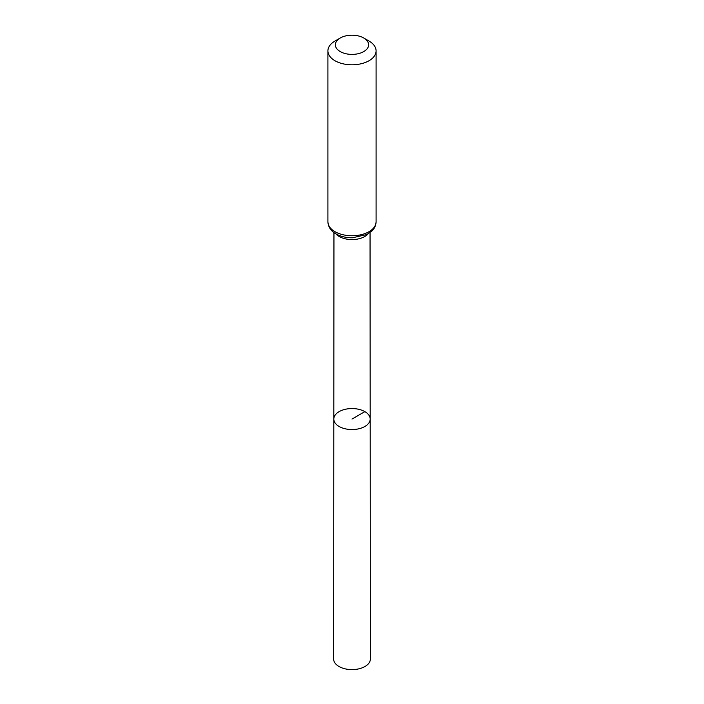 <?xml version="1.0" encoding="UTF-8"?>
<svg xmlns="http://www.w3.org/2000/svg" width="704" height="704" viewBox="0 0 704 704"><rect width="100%" height="100%" fill="white"/><g stroke="black" fill="none" stroke-linecap="round" stroke-linejoin="round"><path stroke-width="1.06" d="M370.19 419.047A18.19 10.498 180 0 1 352 429.554A18.19 10.498 180 0 1 333.81 419.047A18.19 10.498 0 0 0 339.143 426.483A18.19 10.498 0 0 0 358.961 428.754A18.19 10.498 0 0 0 370.19 419.047A18.19 10.498 0 0 0 352 408.558A18.19 10.498 0 0 0 333.81 419.047L333.626 658.997A18.374 10.604 0 0 0 339.011 666.503A18.374 10.604 0 0 0 359.031 668.8A18.374 10.604 0 0 0 370.374 658.997L370.049 232.575M369.037 41.061L363.757 38.007A16.623 9.601 180 0 1 363.757 51.586A16.623 9.601 180 0 1 340.243 51.586A16.623 9.601 180 0 1 340.243 38.007A16.623 9.601 180 0 1 363.757 38.007L369.037 41.061A24.094 13.913 180 0 1 376.094 50.899A24.094 13.913 180 0 1 352 64.803A24.094 13.913 180 0 1 327.906 50.899A24.094 13.913 180 0 1 334.963 41.061L340.243 38.007M364.857 411.629L352 419.056M335.896 233.851A18.04 10.419 0 0 0 339.24 236.518A18.04 10.419 0 0 0 368.104 233.851M334.963 231.678A24.094 13.913 0 0 0 361.222 234.696A24.094 13.913 0 0 0 376.094 221.848C375.646 227.885 372.425 230.463 372.064 230.85L366.775 234.564L352.361 237.794C346.139 237.811 340.674 236.518 335.958 233.886C330.986 231.141 328.302 227.128 327.906 221.848A24.094 13.913 0 0 0 334.963 231.678M333.951 232.575L333.81 419.047M327.906 50.899L327.906 221.848M376.094 50.899L376.094 221.848"/></g></svg>
